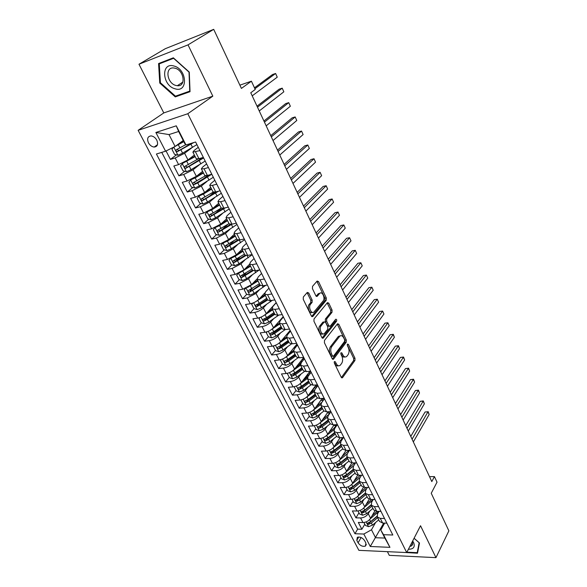 <?xml version="1.0" encoding="UTF-8"?>
<svg xmlns="http://www.w3.org/2000/svg" width="587" height="587" viewBox="0 0 587 587"><rect width="100%" height="100%" fill="white"/><g stroke="black" fill="none" stroke-linecap="round" stroke-linejoin="round"><path stroke-width="0.88" d="M334.414 361.563L334.37 363.17L341.245 377.28L342.456 377.771L354.937 360.484L354.988 358.261L348.385 344.378L347.467 344.092L347.423 345.662L348.289 347.467C349.375 350.19 349.309 352.582 348.106 354.636L346.712 356.448C345.31 357.505 344.019 356.962 342.83 354.819L341.957 352.992L341.018 352.721L340.974 354.313L341.854 356.133C342.955 358.884 342.889 361.306 341.656 363.404L340.225 365.268C338.794 366.347 337.474 365.811 336.27 363.661L335.375 361.827L334.414 361.563M148.46 142.824C149.942 145.393 151.857 146.801 154.198 147.058C157.536 146.611 158.402 144.314 156.788 140.168C155.32 137.615 153.42 136.191 151.086 135.905C147.689 136.353 146.816 138.657 148.46 142.824M308.725 292.964L307.287 292.414L303.332 296.978L303.244 299.319L311.381 316.011L312.783 316.547L326.255 300.258L326.328 297.998L318.528 281.591L317.127 281.034L312.519 286.368L312.438 288.657L315.85 295.76L317.237 296.31L319.614 293.507C322.116 290.572 325.638 298.255 323.085 301.036L314.104 311.836C311.528 314.837 307.918 307.052 310.582 304.191L312.093 302.408L312.174 300.096L308.725 292.964L307.361 293.177L307.038 292.7M387.398 551.663L389.276 555.353L435.965 557.65L448.872 530.853L431.24 493.256L437.022 482.184L434.439 476.6L431.805 481.582L250.774 92.761L255.242 89.459L251.412 81.197L239.878 85.159M188.023 44.861L138.98 64.232L163.795 112.924L212.824 96.158L188.023 44.861L213.712 29.35L241.404 88.417L251.412 81.197M212.824 96.158L187.796 113.739L406.703 552.558L358.87 550.342L138.128 130.321L187.796 113.739M435.965 557.65L420.534 525.739L406.703 552.558M324.479 340.423L324.406 342.735L332.198 358.716L333.467 359.222L346.242 342.228L346.301 339.99L338.824 324.266L337.554 323.738L324.479 340.423M321.903 337.598L313.942 321.265L314.023 318.939L327.451 302.613L328.779 303.156L332.066 310.061L332 312.313L326.717 318.88L326.643 321.162L328.845 325.741L330.158 326.262L335.713 319.247C336.63 319.181 336.916 319.827 336.564 321.192L323.239 338.112L321.903 337.598M138.98 64.232L165.321 48.684L213.712 29.35M166.055 150.969L170.413 159.393L176.496 154.836M191.633 147.968L184.612 153.273L175.19 157.969L178.609 164.609L173.833 165.996L178.918 175.829L184.736 171.279M200.189 159.209L197.533 161.286M199.331 164.837L193.035 169.804L183.694 174.486L187.062 181.016L182.286 182.33L187.297 192.008L192.874 187.473M207.783 175.337L203.212 179.05M207.028 181.398L201.326 186.079L192.074 190.746L195.383 197.181L190.614 198.413L195.544 207.945L200.893 203.418M214.13 192.213L209.251 196.344M214.695 197.665L209.493 202.111L200.321 206.756L203.586 213.096L198.81 214.255L203.674 223.647L208.803 219.127M221.255 208.172L215.524 213.213M222.319 213.653L217.542 217.902L208.444 222.532L211.658 228.776L206.888 229.862L211.672 239.107L216.61 234.602M227.844 224.344L221.974 229.7M229.884 229.378L225.467 233.457L216.449 238.073L219.611 244.221L214.842 245.234L219.56 254.347L224.307 249.849M233.729 240.927L228.57 245.814M237.375 244.852L233.274 248.778L224.329 253.379L227.448 259.432L222.686 260.379L227.33 269.36L231.902 264.869M239.775 257.15L235.534 261.31M244.794 260.078L240.963 263.879L232.092 268.457L235.174 274.423L230.405 275.303L234.991 284.152L239.401 279.676M245.938 273.036L242.754 276.264M252.131 275.068L248.543 278.759L239.753 283.316L242.776 289.2L238.021 290.007L242.534 298.732L246.789 294.263M252.183 288.606L249.996 290.903M259.388 289.831L256.02 293.419L247.288 297.961L250.275 303.758L245.52 304.506L249.974 313.098L254.076 308.645M258.559 303.787L257.194 305.277M266.557 304.374L263.38 307.867C261.002 310.178 258.111 311.69 254.729 312.394L257.671 318.11L252.916 318.792L257.304 327.267L261.274 322.828M265.133 318.506L264.319 319.409M273.645 318.697L270.636 322.116C268.296 324.45 265.434 325.954 262.051 326.621L264.957 332.257L260.21 332.873L264.532 341.23L268.398 336.769M271.759 332.888L271.377 333.328M280.637 332.814L277.79 336.153C275.486 338.523 272.647 340.012 269.279 340.643L272.133 346.198L267.401 346.763L271.664 355.003L275.45 350.483M287.549 346.726L284.849 349.999C282.582 352.391 279.764 353.88 276.396 354.475L279.214 359.948L274.481 360.455L278.686 368.577L282.413 364.006M293.544 350.344L293.023 350.982M294.373 360.44L291.798 363.647C289.574 366.061 286.779 367.55 283.418 368.108L286.199 373.501L281.474 373.956L285.62 381.961L289.274 377.346M301.733 361.599L298.871 365.217M301.109 373.963L298.658 377.111C296.464 379.547 293.691 381.022 290.345 381.55L293.082 386.87L288.364 387.266L292.451 395.168L296.039 390.502M308.278 374.587L304.719 379.217M307.764 387.288L305.423 390.384C303.266 392.842 300.515 394.317 297.169 394.802L299.876 400.055L295.158 400.4L299.194 408.192L302.716 403.482M314.735 387.405L310.567 392.982M314.331 400.429L312.093 403.474C309.965 405.955 307.236 407.422 303.905 407.877L306.575 413.057L301.865 413.351L305.842 421.04L309.305 416.278M321.104 400.048L316.393 406.534M320.818 413.395L318.675 416.388C316.584 418.891 313.876 420.351 310.545 420.776L313.179 425.891L308.476 426.125L312.401 433.712L315.799 428.914M327.223 426.177L325.169 429.134C323.107 431.65 320.421 433.103 317.097 433.499L319.695 438.54L315.006 438.731L318.873 446.215L322.212 441.373M333.541 438.783L331.567 441.703C329.542 444.234 326.871 445.687 323.562 446.054L326.123 451.029L321.441 451.168L325.264 458.557L328.537 453.67M339.785 451.227L337.885 454.103C335.896 456.657 333.247 458.102 329.945 458.44L332.469 463.341L327.795 463.444L331.56 470.73L334.781 465.807M345.948 463.495L344.121 466.335C342.155 468.91 339.528 470.348 336.234 470.657L338.728 475.499L334.062 475.551L337.782 482.741L340.944 477.781M352.031 475.609L350.278 478.412C348.34 481.002 345.728 482.433 342.448 482.712L344.907 487.496L340.247 487.503L343.916 494.599L347.027 489.609M358.041 487.555L356.346 490.328C354.445 492.933 351.855 494.364 348.575 494.614L351.004 499.332L346.352 499.302L349.977 506.302L353.029 501.276M363.977 499.354L362.34 502.09C360.462 504.71 357.894 506.133 354.629 506.361L357.021 511.02L352.376 510.947L355.957 517.859L360.594 517.954C363.859 517.756 366.405 516.34 368.254 513.706L369.832 510.991M358.958 512.796L355.957 517.859M178.609 164.609L187.994 159.913L194.363 155.019M187.062 181.016L196.366 176.342L202.61 171.338M195.383 197.181L204.606 192.521L210.733 187.407M203.586 213.096L212.729 208.458L218.731 203.241M211.658 228.776L220.727 224.153L226.611 218.834M219.611 244.221L228.6 239.613L234.374 234.198M227.448 259.432L236.363 254.846L242.027 249.343M235.174 274.423L244.009 269.859L249.57 264.26M242.776 289.2L251.552 284.644L257.069 278.891M250.275 303.758C253.672 303.031 256.57 301.52 258.977 299.223L264.744 293.001M257.671 318.11C261.054 317.42 263.93 315.916 266.293 313.59L276.183 302.576M264.957 332.257C268.332 331.604 271.187 330.107 273.513 327.751L283.22 316.591M272.133 346.198C275.508 345.582 278.333 344.092 280.623 341.715L290.154 330.408M279.214 359.948C282.582 359.369 285.385 357.879 287.637 355.48L296.993 344.041M286.199 373.501C289.552 372.958 292.341 371.476 294.557 369.054L303.736 357.476M293.082 386.87C296.435 386.363 299.194 384.889 301.373 382.438L310.002 371.241M299.876 400.055C303.215 399.578 305.959 398.111 308.102 395.645L316.107 384.947M306.575 413.057C309.907 412.617 312.629 411.149 314.735 408.662L322.175 398.434M313.179 425.891C316.503 425.472 319.203 424.012 321.28 421.51L328.206 411.722M319.695 438.54C323.011 438.159 325.69 436.706 327.737 434.182L334.186 424.812M326.123 451.029C329.432 450.669 332.095 449.224 334.106 446.678L340.122 437.704M332.469 463.341C335.771 463.018 338.406 461.573 340.394 459.012L346.007 450.412M338.728 475.499C342.023 475.206 344.642 473.768 346.594 471.185L351.855 462.916M344.907 487.496C348.186 487.225 350.791 485.794 352.714 483.196L357.666 475.213M351.004 499.332C354.277 499.089 356.859 497.666 358.752 495.054L363.434 487.313M357.021 511.02C360.286 510.8 362.854 509.377 364.718 506.757L369.164 499.221M365.921 543.114L364.63 540.634C362.524 537.729 360.095 536.613 357.344 537.281L356.801 540.333L358.092 542.799C360.213 545.712 362.649 546.82 365.393 546.123L365.921 543.114M165.571 151.204L155.871 132.479L176.269 125.823L185.962 144.952L184.736 143.492L178.646 131.481L169.005 134.577L175.102 146.464L165.571 151.204L156.421 154.014L354.952 533.737L363.83 534.038L371.483 529.775L375.621 522.481M185.962 144.952L195.61 141.988L392.82 535.014L383.538 534.706L389.944 547.341L370.28 546.49L363.83 534.038M198.281 147.308L194.224 150.389L192.888 152.114L196.3 158.85L198.956 158.681L203.344 157.404M206.617 163.927L202.647 167.082L201.363 168.88L204.716 175.513L207.402 175.44L211.79 174.236M214.827 180.29L210.938 183.518L209.713 185.389L213.015 191.927L215.715 191.934L220.103 190.797M222.913 196.41L219.098 199.705L217.924 201.649L221.174 208.084L223.904 208.172L228.284 207.108M230.882 212.281L227.14 215.642L226.017 217.66L229.216 223.992L231.968 224.168L236.348 223.17M238.726 227.917L235.057 231.344L233.986 233.421L237.141 239.665L239.907 239.914L244.28 238.982M246.452 243.319L242.857 246.811L241.837 248.954L244.94 255.103L247.721 255.426L252.094 254.56M254.068 258.493L250.539 262.044L249.563 264.253L252.623 270.306L255.426 270.71L259.792 269.903M261.575 273.447L258.111 277.057L257.179 279.324L260.195 285.289L263.02 285.759L267.378 285.018M268.971 288.188L265.573 291.849L264.686 294.175L267.657 300.052L270.497 300.595L274.848 299.913M276.257 302.709L272.926 306.421L272.082 308.806L275.01 314.603L277.864 315.204L282.215 314.581M283.44 317.024L280.168 320.788L279.375 323.224L282.259 328.94L285.121 329.608L289.464 329.043M290.521 331.141L287.314 334.95L286.559 337.444L289.398 343.072L292.275 343.806L296.618 343.292M297.499 345.053L294.351 348.913L293.639 351.452L296.442 356.999L299.333 357.799L303.662 357.336M304.382 358.767L301.292 362.671L300.617 365.268L303.384 370.735L306.289 371.593L310.611 371.182M311.169 372.297L308.138 376.245L307.5 378.886L310.23 384.28L313.142 385.189L317.457 384.83M317.861 385.637L314.889 389.629L314.287 392.314L316.973 397.634L319.9 398.602L324.215 398.287M323.151 400.598L322.153 398.617L324.457 398.778L321.544 402.821L320.979 405.551L323.628 410.797L326.57 411.825L330.87 411.56M330.973 411.766L328.111 415.838L327.575 418.612L330.195 423.785L333.137 424.863L337.437 424.643M337.342 424.65L334.583 428.679L334.091 431.496L336.667 436.596L339.624 437.726L343.916 437.55M343.483 437.564L340.974 441.343L340.511 444.198L343.057 449.231L346.022 450.412L350.3 450.28M349.566 450.302L347.277 453.839L346.844 456.73L349.353 461.698L352.325 462.93L356.603 462.835M355.583 462.857L353.491 466.166L353.095 469.101L355.568 473.995L358.554 475.272L362.817 475.228M361.526 475.243L359.626 478.324L359.259 481.296L361.702 486.131L364.696 487.452L368.952 487.445M367.411 487.452L365.679 490.328L365.341 493.337L367.755 498.114L370.749 499.471L374.998 499.508M373.229 499.493L371.659 502.178L371.351 505.216L373.728 509.927L376.729 511.336L380.97 511.402M161.741 152.378L357.637 529.136L361.863 529.261L358.327 522.437L362.964 522.555C366.222 522.364 368.768 520.948 370.602 518.306L374.844 510.939M378.982 511.372L377.551 513.874L377.272 516.949L380.281 518.38L384.514 518.468M379.54 521.425L382.636 523.046L386.862 523.149M199.932 150.602L192.888 152.114M208.429 167.537L204.041 168.77L201.363 168.88M216.794 184.208L212.406 185.367L209.713 185.389M225.026 200.615L220.646 201.708L217.924 201.649M233.134 216.779L228.754 217.799L226.017 217.66M241.118 232.687L236.744 233.641L233.986 233.421M248.983 248.36L244.61 249.248L241.837 248.954M256.732 263.798L252.359 264.62L249.563 264.253M264.355 279.001L259.997 279.764L257.179 279.324M271.876 293.977L267.518 294.689L264.686 294.175M279.28 308.74L274.929 309.386L272.082 308.806M286.581 323.283L282.23 323.877L279.375 323.224M293.771 337.613L289.428 338.156L286.559 337.444M300.86 351.745L296.523 352.229L293.639 351.452M307.845 365.664L303.516 366.097L300.617 365.268M314.735 379.393L310.413 379.774L307.5 378.886M321.522 392.93L317.207 393.261L314.287 392.314M328.221 406.27L323.914 406.556L320.979 405.551M334.825 419.434L330.525 419.668L327.575 418.612M341.333 432.406L337.041 432.604L334.091 431.496M347.753 445.21L343.468 445.357L340.511 444.198M354.093 457.838L349.815 457.941L346.844 456.73M360.337 470.29L356.074 470.356L353.095 469.101M366.508 482.58L362.245 482.602L359.259 481.296M372.591 494.702L368.335 494.687L365.341 493.337M378.593 506.662L374.352 506.61L371.351 505.216M354.629 506.361L349.977 506.302M348.575 494.614L343.916 494.599M342.448 482.712L337.782 482.741M336.234 470.657L331.56 470.73M329.945 458.44L325.264 458.557M323.562 446.054L318.873 446.215M317.097 433.499L312.401 433.712M310.545 420.776L305.842 421.04M303.905 407.877L299.194 408.192M297.169 394.802L292.451 395.168M290.345 381.55L285.62 381.961M283.418 368.108L278.686 368.577M276.396 354.475L271.664 355.003M269.279 340.643L264.532 341.23M262.051 326.621L257.304 327.267M254.729 312.394L249.974 313.098M247.288 297.961L242.534 298.732M239.753 283.316L234.991 284.152M232.092 268.457L227.33 269.36M224.329 253.379L219.56 254.347M216.449 238.073L211.672 239.107M208.444 222.532L203.674 223.647M200.321 206.756L195.544 207.945M192.074 190.746L187.297 192.008M183.694 174.486L178.918 175.829M175.19 157.969L170.413 159.393M175.102 146.464L183.217 140.491M371.483 529.775L375.555 537.736L384.852 538.066L380.787 530.061L383.538 534.706M383.737 523.068L370.28 546.49M384.668 523.09L380.787 530.061M163.795 112.924L138.128 130.321M434.439 476.6L429.508 476.651M364.806 524.169L361.863 529.261M357.637 529.136L354.952 533.737M297.198 345.347L296.993 344.943M207.299 211.76L211.577 209.955L213.11 212.949L221.174 208.084M384.852 538.066L389.944 547.341M155.871 132.479L169.005 134.577M176.269 125.823L178.646 131.481M403.254 552.396L417.504 553.211L419.485 542.99L414.092 538.242M158.578 63.55L159.752 83.031L175.271 96.899L190.034 91.689L189.278 72.091L173.341 57.812L158.578 63.55M177.399 95.476L175.271 96.899M160.405 82.613L159.752 83.031M334.194 362.326L334.913 363.793C335.903 365.642 337.055 366.303 338.361 365.76M344.907 356.918C343.615 357.476 342.478 356.823 341.487 354.959L340.805 353.543M341.392 377.522L353.594 360.616L353.653 358.393L347.262 344.973M332.381 359.017L344.899 342.382L344.958 340.144L337.268 324.09M332.491 355.898L333.453 356.17L344.598 341.385L344.642 339.814L343.725 337.892C342.507 335.676 341.179 335.118 339.741 336.234L331.765 346.594C330.481 348.693 330.408 351.143 331.538 353.946L332.491 355.898L331.134 356.038L332.829 356.309M340.218 335.874L338.391 336.395L339.455 336.549M331.134 356.038L330.18 354.093C329.05 351.29 329.124 348.839 330.408 346.748L338.112 336.718M329.373 326.365L327.495 325.91L325.293 321.338L325.367 319.064L330.65 312.504L330.723 310.252L327.172 302.943M322.138 337.958L335.221 321.375L335.272 319.805M321.133 325.829C318.594 328.683 321.962 336.226 324.494 333.401L327.759 329.307L327.825 327.025L325.624 322.439L324.288 321.911L321.133 325.829L319.768 326.005C317.42 328.61 320.15 335.749 322.762 333.871M323.811 322.036L324.222 321.984M319.768 326.005L322.865 322.16M312.335 312.372C309.65 314.324 306.766 306.979 309.217 304.396L310.728 302.606L310.809 300.302L307.361 293.177M319.974 293.199L318.257 293.72L319.526 293.603M316.144 296.215L318.176 293.816M311.668 316.437L324.912 300.456L324.978 298.203L316.863 281.342M363.947 522.503L365.474 525.468L368.599 526.671L372.474 525.16L378.732 519.833M370.228 518.871L378.806 511.372M372.121 515.665L377.089 511.343M413.336 441.916L429.178 414.466L427.989 411.817L425.069 411.986L410.783 436.434M377.023 516.23L370.668 521.623L367.484 523.164L368.526 524.404L371.366 522.995L377.639 517.668M377.089 516.516L369.428 522.834L368.526 524.404M425.069 411.986L427.989 411.817L412.074 439.208M428.099 411.575L429.178 414.466M408.413 549.241C413.512 549.234 415.251 547.003 413.622 542.542L412.668 540.994M409.829 546.512L411.355 545.954C412.683 545.029 412.984 543.643 412.257 541.794M414.07 538.286L419.147 542.755L417.232 552.661L406.901 552.184M417.849 551.442L417.232 552.661M175.087 88.798C188.214 93.223 187.312 69.251 173.965 66.008C160.662 61.892 162.115 85.702 175.087 88.798M175.902 85.453L177.311 85.709C186.24 86.942 184.237 70.352 175.065 68.209L173.84 67.982C164.705 66.669 166.811 83.332 175.902 85.453M159.282 63.858L173.583 58.304L189.014 72.128L189.755 91.11L175.454 96.165L160.412 82.73L159.282 63.858L161.953 62.237M358.011 510.961L359.589 514.029L362.729 515.225L366.618 513.698L372.943 508.379M364.292 507.381L373.038 499.816M366.237 504.174L371.608 499.478M408.273 431.049L424.379 403.812L423.176 401.126L420.255 401.317L405.734 425.582M371.16 504.769L364.791 510.11L361.599 511.659L362.641 512.913L365.496 511.497L371.835 506.185M371.27 505.069L363.558 511.358L362.641 512.913M420.255 401.317L423.3 400.914L407.004 428.312M423.3 400.914L424.379 403.812M351.995 499.266L353.623 502.435L356.779 503.624L360.689 502.083L367.08 496.771M358.268 495.751L366.684 488.663M360.279 492.537L366.053 487.452M403.159 420.05L419.529 393.033L418.304 390.318L415.376 390.531L400.62 414.598M365.246 493.139L358.84 498.451L355.649 499.999L356.676 501.283L359.56 499.86L365.958 494.548M365.4 493.454L357.615 499.735L356.676 501.283M415.376 390.531L418.443 390.128L401.868 417.276M418.443 390.128L419.529 393.033M345.904 487.415L347.585 490.695L350.747 491.877L354.687 490.314L361.137 485.009M352.156 483.967L360.271 477.275M354.232 480.753L360.418 475.25M397.979 408.919L414.613 382.13L413.38 379.385L410.445 379.628L395.447 403.489M359.281 481.34L352.809 486.638L349.61 488.186L350.637 489.499L353.535 488.061L360 482.763M359.457 481.685L351.591 487.958L350.637 489.499M410.445 379.628L413.534 379.224L396.673 406.123M413.534 379.224L414.613 382.13M339.726 475.419L341.465 478.801L344.642 479.975L348.605 478.398L355.12 473.1M345.948 472.036L353.792 465.689M348.106 468.815L354.709 462.879M392.732 397.663L409.653 371.101L408.398 368.328L405.463 368.592L390.208 392.248M353.235 469.38L346.697 474.67L343.498 476.218L344.518 477.554L347.438 476.116L353.961 470.818M353.433 469.761L345.486 476.028L344.518 477.554M405.463 368.592L408.567 368.188L391.412 394.831M408.567 368.188L409.653 371.101M333.467 463.253L335.265 466.746L338.457 467.912L342.434 466.32L349.016 461.03M339.638 459.966L347.225 453.905M341.891 456.715L348.913 450.324M387.427 386.268L404.626 359.948L403.357 357.138L400.415 357.432L384.918 380.868M347.108 457.258L340.511 462.541L337.305 464.09L338.317 465.454L341.252 464.001L347.849 458.718M347.328 457.684L339.308 463.935L338.317 465.454M400.415 357.432L403.54 357.028L386.092 383.399M403.54 357.028L404.626 359.948M327.128 450.926L328.984 454.529L332.183 455.688L336.19 454.081L342.837 448.806M342.669 438.173L340.218 437.704M333.225 447.742L340.651 441.894M335.595 444.462L339.858 441.101L343.028 437.586M382.056 374.741L399.542 348.663L398.265 345.824L395.315 346.139L379.554 369.355M340.908 444.983L334.238 450.251L331.024 451.807L332.037 453.193L334.994 451.733L341.656 446.465M341.142 445.445L333.042 451.689L332.037 453.193M395.315 346.139L398.456 345.743L380.706 371.835M398.456 345.743L399.542 348.663M320.7 438.43L322.615 442.15L325.829 443.302L329.857 441.673L336.571 436.412M336.27 425.942L333.856 425.289M326.695 435.385L334.069 429.64M329.204 432.047L333.57 428.649L337.041 424.665M376.627 363.067L394.398 337.254L393.107 334.377L390.15 334.722L374.132 357.703M334.612 432.538L327.876 437.792L324.662 439.347C324.119 440.111 324.457 440.58 325.668 440.764L328.647 439.296L335.375 434.035M334.869 433.045L326.688 439.274L325.668 440.764M390.15 334.722L393.312 334.319L375.254 360.125M393.312 334.319L394.398 337.254M314.294 425.744L316.158 429.611L319.387 430.748L323.437 429.104L330.232 423.851M329.711 413.564L327.524 412.778M320.025 422.882L327.451 417.174M322.733 419.463L329.454 413.93M330.606 412.294L330.914 411.641M371.123 351.253L389.196 325.697L387.89 322.791L384.925 323.166L368.636 345.912M328.243 419.925L321.434 425.171L318.22 426.727C317.648 427.497 317.978 427.982 319.211 428.172L322.212 426.698L329.013 421.444M328.515 420.468L320.253 426.69L319.211 428.172M389.196 325.697L387.89 322.791L369.744 348.274M307.867 412.874L309.62 416.895L312.856 418.025L316.936 416.359L323.841 411.083M322.85 401.024L321.17 400.173M313.26 410.203L320.796 404.502M316.158 406.71L322.014 402.168M365.562 339.293L383.935 314.016L382.607 311.066L379.642 311.47L363.082 333.974M321.779 407.136L314.903 412.375L311.69 413.93C311.088 414.716 311.418 415.207 312.673 415.405L315.689 413.916L322.557 408.684M322.08 407.73L313.729 413.938L312.673 415.405M383.935 314.016L382.607 311.066L364.153 336.285M301.351 399.813L300.977 400.107L302.987 404.003L306.238 405.125L310.34 403.445L317.413 398.111M315.909 388.256L314.786 387.501M306.392 397.34L314.096 391.61M309.488 393.789L314.727 389.849M359.919 327.186L378.608 302.188L377.265 299.209L374.293 299.641L357.454 321.896M316.525 387.427L315.402 385.886M315.747 385.872L317.648 385.923M315.234 394.178L308.278 399.402L305.064 400.958C304.44 401.757 304.763 402.256 306.04 402.462L309.078 400.965L316.019 395.748M315.549 394.816L307.118 401.009L306.04 402.462M378.608 302.188L377.265 299.209L358.503 324.141M294.74 386.569L294.226 386.98L296.266 390.935L299.531 392.05L303.655 390.348L310.956 384.918M308.916 375.225L308.314 374.66M299.414 384.294L307.353 378.505M302.731 380.684L307.61 377.081M354.218 314.933L373.215 290.22L371.857 287.204L368.878 287.667L351.76 309.665M309.65 371.696L310.861 371.674M309.811 374.066L309.246 372.95L308.674 372.965M309.246 372.95L310.677 372.936M310.765 371.483L309.899 371.373M308.593 381.044L301.564 386.253L298.35 387.809C297.697 388.616 298.02 389.13 299.319 389.342L302.378 387.838L309.393 382.629M308.938 381.726L300.412 387.904L299.319 389.342M373.215 290.22L371.857 287.204L352.78 311.844M288.041 373.134L287.388 373.677L289.45 377.69L292.73 378.791L296.883 377.067L304.484 371.49M292.333 371.065L300.566 365.173M295.863 367.411L300.544 363.999M348.436 302.525L367.763 278.106L366.391 275.054L363.404 275.545L345.992 297.279M302.863 358.576L304.293 358.584M302.995 360.521L302.665 359.86L301.843 359.868M302.665 359.86L303.56 359.809M304.169 358.334L303.141 358.231M301.857 367.726L294.762 372.914L291.541 374.469C290.858 375.298 291.181 375.819 292.495 376.032L295.584 374.528L302.672 369.333M302.224 368.453L293.617 374.616L292.495 376.032M367.763 278.106L366.391 275.054L346.983 299.399M287.388 373.677L287.755 373.215M281.239 359.508L280.447 360.191L282.538 364.256L285.832 365.341L290.007 363.602L298.013 357.806M285.135 357.644L293.727 351.628M288.892 353.954L293.485 350.652M342.588 289.956L362.238 265.845L360.851 262.756L357.857 263.284L340.159 284.739M296.002 345.251L297.264 345.339M296.09 346.785L294.916 346.579M297.477 345.009L296.274 344.914M295.034 354.218L287.857 359.391L284.644 360.954C283.932 361.783 284.24 362.318 285.583 362.546L288.694 361.027L295.855 355.847M295.43 354.996L286.727 361.137L285.583 362.546M362.238 265.845L360.851 262.756L341.113 286.794M280.447 360.191L280.931 359.596M274.334 345.684L273.41 346.513L275.53 350.637L278.84 351.708L283.037 349.947L291.57 343.857M277.834 344.026L286.786 337.899M281.811 340.306L286.419 337.048M336.667 277.233L356.654 253.437L355.245 250.311L352.251 250.869L334.245 272.038M289.075 331.692L289.839 331.948M288.819 333.159L287.894 333.086M290.264 331.442L289.296 331.428M288.114 340.526L280.857 345.677L277.644 347.24C276.903 348.084 277.211 348.627 278.576 348.861L281.701 347.335L288.951 342.177M288.533 341.348L279.735 347.475L278.576 348.861M356.654 253.437L355.245 250.311L335.17 274.026M273.41 346.513L274.026 345.78M267.327 331.662L266.271 332.638L268.42 336.821L271.744 337.885L275.971 336.102L285.194 329.601M270.416 330.21L279.75 323.973M274.621 326.475L279.346 323.18M330.664 264.348L350.997 240.875L349.566 237.713L346.565 238.3L328.258 259.183M282.127 317.846L282.406 318.213M281.283 319.511L280.784 319.394M282.817 317.736L282.193 317.765M281.092 326.636L273.762 331.772L270.548 333.328C269.771 334.194 270.079 334.744 271.465 334.986L274.613 333.453L281.943 328.309M281.533 327.509L272.647 333.614L271.465 334.986M350.997 240.875L349.566 237.713L329.153 261.098M266.271 332.638L267.041 331.758M260.217 317.428L259.028 318.565L261.215 322.806L264.546 323.855L268.802 322.058L278.803 315.072M262.873 316.195L272.61 309.848M267.312 312.453L272.221 309.078M324.589 251.295L345.266 228.16L343.821 224.96L340.82 225.577L322.197 246.158M273.975 312.548L266.557 317.662L263.343 319.225C262.536 320.098 262.844 320.663 264.253 320.913L267.43 319.365L274.833 314.243M274.445 313.473L265.456 319.563L264.253 320.913M345.266 228.16L343.821 224.96L323.055 248.007M259.028 318.565L259.975 317.516M252.997 302.995L251.684 304.286L253.9 308.593L257.245 309.628L261.531 307.808L272.339 300.302M255.22 301.975L265.368 295.518M259.887 298.24L264.994 294.777M251.684 304.286L252.836 303.053M318.433 238.073L339.469 215.29L338.009 212.046L334.994 212.699L316.055 232.966M266.747 298.255L259.256 303.354L256.042 304.917C255.206 305.798 255.499 306.37 256.937 306.641L267.621 299.979M267.246 299.238L258.17 305.299L256.937 306.641M339.469 215.29L338.009 212.046L316.877 234.741M245.66 288.349L244.236 289.809L246.481 294.175L249.842 295.195L254.149 293.353L265.794 285.289M247.443 287.535L258.016 280.975M252.337 283.829L257.664 280.27M244.236 289.809L245.63 288.356M312.196 224.682L333.599 202.251L332.117 198.971L329.102 199.661L309.833 219.604M259.425 283.756L248.617 290.404C247.765 291.291 248.059 291.878 249.497 292.157L260.357 285.48M259.946 284.79L249.512 292.157L250.766 290.836M333.599 202.251L332.117 198.971L310.626 221.306M238.212 273.483L236.678 275.112L238.953 279.544L242.328 280.549L246.665 278.693L259.175 270.02M239.547 272.882L250.568 266.227M244.654 269.213L250.223 265.551M305.878 211.115L327.649 189.058L326.152 185.727L323.136 186.453L303.53 206.074M251.992 269.044L241.074 275.677C240.222 276.572 240.516 277.167 241.939 277.468L253.107 270.68M252.542 270.137L243.26 276.161L241.785 275.611M327.649 189.058L326.152 185.727L304.286 207.695M230.647 258.405L229.003 260.202L231.322 264.7L234.705 265.691L239.07 263.805L252.19 254.758M231.535 258.009L235.226 256.284L243.003 251.258M236.825 254.398L242.673 250.62M299.48 197.371L321.632 175.689L320.113 172.321L317.09 173.084L297.147 192.36M244.449 254.12L233.413 260.738C232.569 261.633 232.856 262.242 234.272 262.565L245.916 255.558M245.065 255.25L235.644 261.266L234.147 260.687M321.632 175.689L320.113 172.321L297.866 193.908M222.957 243.099L221.218 245.072L223.566 249.636L226.971 250.612L231.359 248.705L244.647 239.716M223.39 242.908L227.463 241.074L235.321 236.069M228.857 239.379L235.02 235.46M292.994 183.445L315.535 162.151L314.001 158.739L310.971 159.547L290.675 178.463M236.788 238.975L225.65 245.579C224.799 246.474 225.078 247.09 226.487 247.435L238.858 240.076M237.676 240.01L227.91 246.151L226.391 245.542M315.535 162.151L314.001 158.739L291.357 179.93M227.536 220.661L219.582 225.628L215.143 227.573L213.323 229.715L215.7 234.345L219.12 235.306L223.537 233.377L236.987 224.454M217.542 217.902L220.727 224.153L227.242 220.081M286.427 169.327L309.356 148.445L307.801 144.989L304.77 145.825L284.123 164.389M229.025 223.603L217.762 230.192C216.911 231.087 217.19 231.718 218.591 232.085L232.041 224.146M230.464 224.373L220.066 230.816L218.525 230.17M309.356 148.445L307.801 144.989L284.768 165.776M207.116 211.914L205.303 214.123L207.717 218.826L211.144 219.773L215.59 217.821L229.216 208.965M211.577 209.955L219.626 205.01M212.377 208.752L219.355 204.467M279.764 155.027L303.105 134.555L301.527 131.055L298.49 131.936L277.482 150.125M213.11 212.949L209.757 214.571C208.913 215.466 209.185 216.111 210.572 216.5L225.327 207.827M223.522 208.26L212.105 215.246L210.542 214.571M303.105 134.555L301.527 131.055L278.084 151.424M199.367 195.691L197.159 198.303L199.617 203.073L203.058 204.005L207.534 202.023L221.328 193.24M198.964 196.029L203.454 194.04L211.599 189.124M203.601 193.284L211.342 188.625M273.014 140.535L296.773 120.489L295.173 116.945L292.128 117.862L270.754 135.67M213.228 192.103L201.627 198.714C200.783 199.609 201.055 200.262 202.434 200.673L218.569 191.193M216.816 191.648L204.019 199.441L202.434 198.729M296.773 120.489L295.173 116.945L271.311 136.881M191.369 179.343L188.897 182.234L191.384 187.077L194.84 187.994L199.345 185.991L213.316 177.274M209.904 174.809L208.737 175.073M193.409 178.287L203.212 172.534M190.687 179.893L195.207 177.876L203.447 172.996M266.175 125.838L290.352 106.24L288.731 102.644L285.686 103.605L263.93 121.017M205.538 175.762L193.38 182.608C192.536 183.511 192.8 184.179 194.165 184.604L197.775 182.917L211.746 174.244M210.021 174.721L195.809 183.393L194.202 182.645M290.352 106.24L288.731 102.644L264.451 122.133M183.335 162.702L180.502 165.923L183.034 170.839L186.497 171.734L191.032 169.709L205.186 161.073M201.048 159.092L199.653 159.004M184.061 162.335L194.957 156.193M182.278 163.509L195.17 156.626M259.241 110.943L283.844 91.799L282.208 88.16L279.163 89.165L257.018 106.166M198.274 158.864L185 166.26C184.164 167.163 184.421 167.838 185.778 168.293L203.63 157.962M203.065 157.485L187.48 167.097L185.844 166.312M283.844 91.799L282.208 88.16L257.495 107.186M173.444 147.286L171.976 149.355L174.544 154.352L178.03 155.225L182.594 153.17L196.931 144.615M177.076 145.011L183.621 141.284M175.381 146.258L183.819 141.672M252.212 95.842L277.255 77.168L275.597 73.485L272.544 74.527L254.479 87.815M185.734 144.681L176.489 149.656C175.652 150.565 175.909 151.248 177.252 151.725L193.769 142.56M192 143.103L179.013 150.551L177.355 149.722M277.255 77.168L275.597 73.485L254.905 88.74M184.612 153.273L187.994 159.913M193.035 169.804L196.366 176.342M201.326 186.079L204.606 192.521M209.493 202.111L212.729 208.458M225.467 233.457L228.6 239.613M233.274 248.778L236.363 254.846M240.963 263.879L244.009 269.859M248.543 278.759L251.552 284.644M256.02 293.419L258.977 299.223M263.38 307.867L266.293 313.59M270.636 322.116L273.513 327.751M277.79 336.153L280.623 341.715M284.849 349.999L287.637 355.48M291.798 363.647L294.557 369.054M298.658 377.111L301.373 382.438M305.423 390.384L308.102 395.645M312.093 403.474L314.735 408.662M318.675 416.388L321.28 421.51M325.169 429.134L327.737 434.182M331.567 441.703L334.106 446.678M337.885 454.103L340.394 459.012M344.121 466.335L346.594 471.185M350.278 478.412L352.714 483.196M356.346 490.328L358.752 495.054M362.34 502.09L364.718 506.757M368.254 513.706L370.602 518.306M380.281 518.38L382.636 523.046M195.537 151.908L198.956 158.681M204.041 168.77L207.402 175.44M212.406 185.367L215.715 191.934M220.646 201.708L223.904 208.172M228.754 217.799L231.968 224.168M236.744 233.641L239.907 239.914M244.61 249.248L247.721 255.426M252.359 264.62L255.426 270.71M259.997 279.764L263.02 285.759M267.518 294.689L270.497 300.595M274.929 309.386L277.864 315.204M282.23 323.877L285.121 329.608M289.428 338.156L292.275 343.806M296.523 352.229L299.333 357.799M303.516 366.097L306.289 371.593M310.413 379.774L313.142 385.189M317.207 393.261L319.9 398.602M323.914 406.556L326.57 411.825M330.525 419.668L333.137 424.863M337.041 432.604L339.624 437.726M343.468 445.357L346.022 450.412M349.815 457.941L352.325 462.93M356.074 470.356L358.554 475.272M362.245 482.602L364.696 487.452M368.335 494.687L370.749 499.471M374.352 506.61L376.729 511.336M360.594 517.954L362.964 522.555M361.108 537.538L358.092 542.799M358.73 536.988L356.801 540.333M334.913 363.793L336.27 363.661M340.849 353.117L341.957 352.992M341.487 354.959L342.83 354.819M347.291 344.496L348.385 344.378M353.653 358.393L354.988 358.261M353.594 360.616L354.937 360.484M341.546 377.712L342.588 377.617M334.245 361.937L335.375 361.827M337.481 324.442L338.824 324.266M344.958 340.144L346.301 339.99M344.899 342.382L346.242 342.228M332.55 359.2L333.577 359.097M330.408 346.748L331.765 346.594M330.18 354.093L331.538 353.946M327.436 303.354L328.779 303.156M330.723 310.252L332.066 310.061M330.65 312.504L332 312.313M325.367 319.064L326.717 318.88M325.293 321.338L326.643 321.162M327.495 325.91L328.845 325.741M335.221 321.375L336.564 321.192M322.322 338.149L323.312 338.024M310.809 300.302L312.174 300.096M310.728 302.606L312.093 302.408M309.217 304.396L310.582 304.191M316.378 296.413L317.274 296.274M317.178 281.819L318.528 281.591M324.978 298.203L326.328 297.998M324.912 300.456L326.255 300.258M311.873 316.628L312.834 316.488M366.105 521.931L368.526 526.642M377.023 513.126L377.47 514.021M371.366 522.995L372.474 525.16M369.627 519.59L370.668 521.623M360.176 510.382L362.649 515.195M371.204 501.599L371.571 502.325M365.496 511.497L366.618 513.698M363.727 508.034L364.791 510.11M354.174 498.679L356.698 503.595M365.319 489.918L365.598 490.475M359.56 499.86L360.689 502.083M357.754 496.323L358.84 498.451M348.091 486.814L350.674 491.847M359.347 478.089L359.538 478.471M353.535 488.061L354.687 490.314M351.701 484.466L352.809 486.638M341.92 474.802L344.562 479.946M347.438 476.116L348.605 478.398M345.567 472.447L346.697 474.67M335.676 462.622L338.376 467.883M341.252 464.001L342.434 466.32M339.345 460.267L340.511 462.541M329.344 450.28L332.103 455.659M342.045 438.166L341.781 437.638M334.994 451.733L336.19 454.081M333.049 447.925L334.238 450.251M322.923 437.777L325.748 443.273M335.903 425.949L335.302 424.753M328.647 439.296L329.857 441.673M326.658 435.415L327.876 437.792M316.422 425.098L319.306 430.719M329.674 413.564L328.735 411.692M322.212 426.698L323.437 429.104M320.201 422.75L321.434 425.171M309.826 412.25L312.776 417.995M315.689 413.916L316.936 416.359M313.649 409.924L314.903 412.375M303.141 399.219L306.157 405.096M309.078 400.965L310.34 403.445M307.008 396.915L308.278 399.402M296.369 386.011L299.451 392.021M302.378 387.838L303.655 390.348M300.28 383.729L301.564 386.253M289.494 372.62L292.649 378.762M303.259 358.231L303.464 358.642M295.584 374.528L296.883 377.067M293.456 370.36L294.762 372.914M282.523 359.031L285.752 365.319M296.574 344.921L296.809 345.383M288.694 361.027L290.007 363.602M286.537 356.801L287.857 359.391M275.457 345.259L278.752 351.686M281.701 347.335L283.037 349.947M279.515 343.05L280.857 345.677M268.288 331.288L271.656 337.855M274.613 333.453L275.971 336.102M272.397 329.109L273.762 331.772M261.017 317.112L264.466 323.833M277.218 315.278L277.57 315.975M267.43 319.365L268.802 322.058M265.177 314.962L266.557 317.662M253.635 302.731L257.165 309.606M269.851 300.669L270.394 301.755M260.136 305.079L261.531 307.808M257.854 300.61L259.256 303.354M246.151 288.144L249.761 295.173M262.367 285.847L263.115 287.322M252.733 290.587L254.149 293.353M250.422 286.052L251.838 288.833M238.557 273.344L242.248 280.527M254.78 270.805L255.734 272.684M245.227 275.883L246.665 278.693M242.879 271.275L244.324 274.1M243.26 276.161L241.983 277.46M230.852 258.317L234.624 265.669M247.076 255.528L248.242 257.832M237.61 260.958L239.07 263.805M235.226 256.284L236.693 259.153M235.644 261.266L234.338 262.543M223.023 243.069L226.883 250.59M239.261 240.032L240.633 242.761M229.884 245.814L231.359 248.705M227.463 241.074L228.945 243.979M227.91 246.151L226.582 247.413M215.099 227.624L219.032 235.284M231.439 224.535L232.922 227.463M222.033 230.442L223.537 233.377M219.582 225.628L221.086 228.578M220.066 230.816L218.716 232.048M207.072 211.973L211.063 219.751M223.588 208.965L225.085 211.936M214.072 214.835L215.59 217.821M212.105 215.246L210.726 216.456M198.92 196.087L202.97 203.983M215.612 193.16L217.139 196.175M205.986 199L207.534 202.023M203.454 194.04L205.01 197.078M204.019 199.441L202.61 200.629M190.643 179.952L194.752 187.965M207.519 177.113L209.067 180.18M197.775 182.917L199.345 185.991M195.207 177.876L196.784 180.965M195.809 183.393L194.378 184.553M182.234 163.568L186.409 171.712M201.524 158.754L201.165 158.042M199.301 160.816L200.871 163.934M189.44 166.583L191.032 169.709M186.827 161.469L188.434 164.609M187.48 167.097L186.013 168.234M173.789 147.117L177.942 155.203M190.958 144.277L192.551 147.44M180.979 150.001L182.594 153.17M178.323 144.806L179.952 147.99M179.013 150.551L177.523 151.659M157.477 144.718L154.198 147.058M377.272 516.949L379.628 521.594M366.317 544.494L365.393 546.123M341.707 377.837L342.456 377.771M332.682 359.303L333.467 359.222M338.391 336.395L339.741 336.234M322.931 322.094L324.288 321.911M322.417 338.215L323.239 338.112M318.257 293.72L319.614 293.507M316.422 296.435L317.237 296.31M311.932 316.664L312.783 316.547M412.646 543.43L411.355 545.954M182.873 82.085L177.311 85.709M314.544 387.031L314.83 387.596M307.94 373.919L308.358 374.748M301.241 360.623L301.799 361.731M294.454 347.144L294.96 348.164M287.564 333.482L287.931 334.208M280.579 319.622L280.806 320.062M243.209 276.183L241.939 277.468M235.556 261.303L234.272 262.565M227.793 246.202L226.487 247.435M219.92 230.874L218.591 232.085M211.922 215.312L210.572 216.5M203.799 199.514L202.434 200.673M195.559 183.482L194.165 184.604M199.426 158.549L199.675 159.048M187.187 167.192L185.778 168.293M178.69 150.654L177.252 151.725"/></g></svg>
